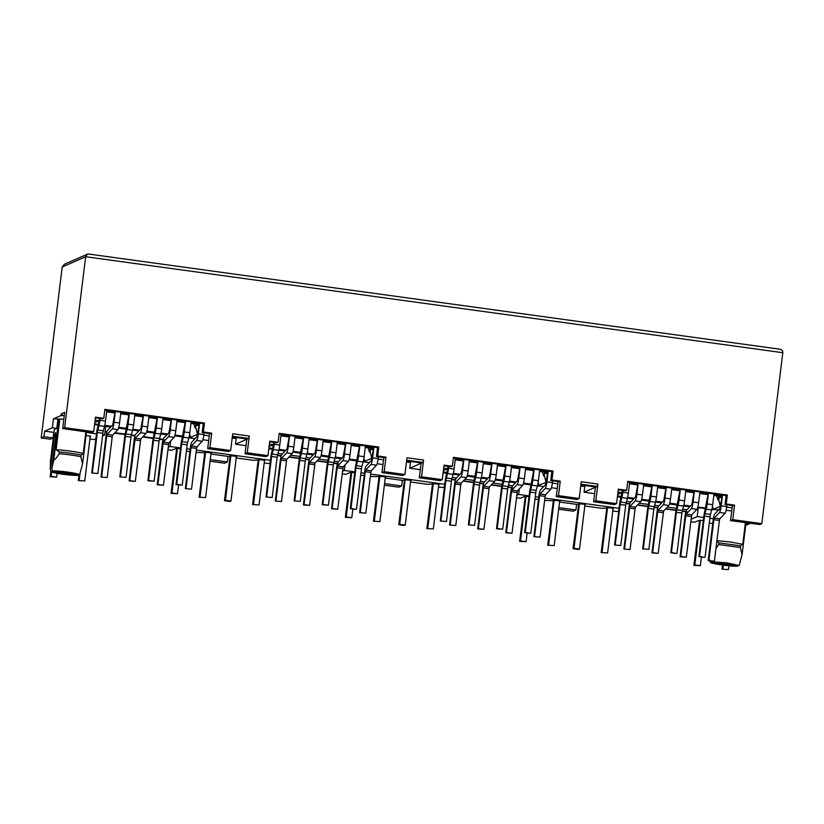 <?xml version="1.0" encoding="UTF-8"?>
<svg xmlns="http://www.w3.org/2000/svg" width="824" height="824" viewBox="0 0 824 824"><rect width="100%" height="100%" fill="white"/><g stroke="black" fill="none" stroke-linecap="round" stroke-linejoin="round"><path stroke-width="1.24" d="M63.829 419.282L59.864 419.045L56.094 449.77L59.287 452.036L59.081 453.705A19.786 1.844 7 0 1 70.534 454.961A19.786 1.844 7 0 1 80.855 456.712L81.061 455.033L83.234 453.509L85.892 431.858M59.287 452.036A19.786 1.844 7 0 1 70.74 453.282A19.786 1.844 7 0 1 81.061 455.033M80.855 456.712L82.555 463.922L79.64 474.706A14.698 1.37 -173 0 0 67.63 472.09A14.698 1.37 -173 0 0 52.262 470.937L51.84 468.609L55.754 436.772L55.62 432.621L54.25 437.42L50.346 469.258L50.769 471.596A14.698 1.37 -173 0 0 62.779 474.222A14.698 1.37 -173 0 0 78.146 475.366L78.517 474.552M59.081 453.705C57.103 457.248 55.342 459.339 53.787 459.967L51.84 468.609M453.375 458.031L551.843 471.586L550.741 480.526L559.043 481.669L560.258 481.134L551.956 479.99L553.059 471.05L453.458 457.341L452.366 466.281L444.064 465.138L442.282 479.661L421.538 476.808L423.588 460.049L406.994 457.763L404.934 474.521L402.73 475.489L381.976 472.626L383.829 457.547M443.982 465.828L451.15 466.817L452.366 466.281M627.661 482.03L726.129 495.584L725.027 504.525L733.329 505.668L734.544 505.133L726.243 503.989L727.345 495.049L627.754 481.34L626.652 490.28L618.35 489.137L616.568 503.66L595.824 500.796L597.884 484.038L581.281 481.752L579.221 498.52L558.476 495.657L560.258 481.134M618.268 489.817L625.437 490.805L626.652 490.28M269.695 441.829L276.864 442.818L278.079 442.282L269.778 441.139L267.996 455.662L265.792 456.63L245.037 453.777L247.241 452.809L267.996 455.662M279.089 434.032L377.557 447.587L376.455 456.527L384.757 457.67L385.972 457.135L384.19 471.658L381.976 472.626M104.803 410.033L203.26 423.588L202.168 432.528L210.47 433.671L211.686 433.136L203.384 431.992L204.476 423.062L104.885 409.343L103.793 418.283L95.491 417.14L93.709 431.663L64.653 427.666L85.645 256.717L87.334 254.194L88.549 254.019L779.7 349.18L88.549 254.019M95.409 417.83L102.578 418.819L103.793 418.283M246.036 445.681L235.479 444.229L246.819 439.254L245.037 453.777M382.975 464.53L377.155 463.737M369.327 462.655L363.168 461.811M356.823 460.935L349.046 459.864M341.229 458.783L335.059 457.938M328.714 457.062L320.938 455.991M313.12 454.92L306.95 454.065M300.606 453.19L292.829 452.118M285.011 451.047L278.842 450.192M272.507 449.327L268.83 448.822M363.374 460.977L365.001 461.203L371.943 458.278M378.092 459.123L383.551 459.874M268.943 447.968L272.723 448.493M279.048 449.358L285.722 450.285M293.066 451.294L300.832 452.366M307.156 453.231L313.831 454.148M321.164 455.167L328.941 456.228M335.265 457.104L341.939 458.02M349.273 459.03L357.049 460.101M269.407 444.157L273.362 444.702L269.108 446.567M384.19 471.658L404.934 474.521M232.317 436.947L247.344 439.017L248.652 438.45L249.301 436.051L232.708 433.764L230.648 450.522L209.893 447.669L211.686 433.136M249.301 436.051L247.241 452.809M385.972 457.135L377.67 455.991L378.772 447.051L279.171 433.342L278.079 442.282M779.329 349.149C781.842 349.613 782.996 350.797 782.8 352.713L761.809 523.652L732.763 519.656L734.544 505.133M376.455 456.527L377.67 455.991M373.004 449.605L370.924 449.317L369.523 452.139L370.285 448.071M371.068 448.184L370.924 449.317M371.737 458.247L370.192 451.84M234.51 437.256L232.698 438.049L232.821 437.019M235.479 444.229L236.303 437.503M367.968 447.813L369.523 452.139M365.001 461.203L363.848 458.535M377.557 447.587L378.772 447.051M248.652 438.45L232.399 436.205M270.509 460.297L196.339 450.079M190.179 449.234L186.698 448.75M180.538 447.906L170.053 446.464L170.733 440.912M232.698 438.049L236.179 438.523M264.205 462.975L268.459 463.562L270.2 462.8M406.603 460.946L421.631 463.016L422.939 462.439L423.588 460.049M406.696 460.204L422.939 462.439M64.653 427.666L62.696 428.532L64.684 412.33L61.316 413.803L62.779 415.708L64.354 415.018M93.709 431.663L91.495 432.631L62.696 428.532M203.26 423.588L204.476 423.062M202.168 432.528L203.384 431.992M209.893 447.669L207.689 448.637L209.543 433.548M207.689 448.637L228.444 451.49L230.648 450.522M408.797 461.244L406.984 462.037L407.118 461.018M420.322 469.68L409.765 468.228L410.589 461.492M409.765 468.228L421.116 463.243L419.323 477.776L440.078 480.629L442.282 479.661M421.538 476.808L419.323 477.776M551.843 471.586L553.059 471.05M550.741 480.526L551.956 479.99M558.116 481.535L556.272 496.625L577.016 499.488L579.221 498.52M558.476 495.657L556.272 496.625M580.889 484.945L595.927 487.015L597.235 486.438L580.632 484.151M597.235 486.438L597.884 484.038M583.083 485.243L581.281 486.036L581.404 485.017M584.875 485.491L584.051 492.216L595.402 487.242L593.62 501.764L614.364 504.628L616.568 503.66M595.824 500.796L593.62 501.764M726.129 495.584L727.345 495.049M725.027 504.525L726.243 503.989M732.763 519.656L730.558 520.624L732.412 505.534M730.558 520.624L759.852 524.517L761.809 523.652M61.316 413.803L61.11 415.481L62.779 415.708M61.11 415.481L53.447 418.839L52.355 427.78L44.692 431.137L44.002 436.73L53.076 437.977L53.766 432.384L44.692 431.137M59.864 419.045L53.447 418.839M102.67 434.712L104.638 434.979L105.74 426.039L104.638 425.884M98.303 425.019L94.585 424.504M208.688 440.541L202.858 439.738M195.041 438.656L188.881 437.812M182.537 436.936L174.76 435.865M166.932 434.784L160.773 433.939M154.428 433.063L146.651 431.992M138.834 430.921L132.664 430.066M126.319 429.201L118.543 428.13M110.725 427.048L105.699 426.358M209.255 435.875L203.806 435.123M197.657 434.279L190.715 437.204L189.551 434.536M94.647 423.979L98.437 424.494M104.761 425.369L111.436 426.286M118.769 427.296L126.546 428.367M132.87 429.232L139.544 430.159M146.878 431.168L154.655 432.239M160.979 433.105L167.653 434.021M174.987 435.031L182.763 436.102M189.077 436.978L190.715 437.204M95.12 420.158L99.065 420.704L94.822 422.568M196.782 424.185L195.237 428.14L195.999 424.082M195.237 428.14L193.681 423.814M195.906 427.841L197.451 434.248M198.718 425.606L196.637 425.328M170.053 446.464L168.086 447.319M58.813 419.035L53.787 459.967M56.094 449.77A18.087 1.689 7 0 1 83.234 453.509M86.489 431.941L82.555 463.922M105.091 431.333L106.976 431.591M114.969 432.693L125.145 434.094M131.346 434.948L135.085 435.463M143.077 436.566L153.243 437.966M159.454 438.821L163.193 439.336M165.253 440.098L159.351 439.295M153.161 438.44L142.676 436.998M134.94 435.927L131.243 435.422M125.063 434.567L114.567 433.125M106.832 432.064L105.029 431.807M688.112 512.095L682.21 511.282M676.03 510.427L665.545 508.985M657.809 507.924L654.101 507.409M647.921 506.564L637.436 505.112M629.701 504.051L626.003 503.546M451.707 479.547L455.404 480.052M463.139 481.123L473.635 482.565M479.815 483.41L483.513 483.925M491.248 484.986L501.744 486.438M507.924 487.283L513.826 488.096M277.42 455.548L281.118 456.053M288.853 457.124L299.349 458.566M305.529 459.421L309.227 459.926M316.962 460.997L327.458 462.439M333.638 463.284L339.539 464.097M210.069 461.203L224.561 463.201L227.362 461.976L210.264 459.617M689.801 506.781L683.632 505.926M677.297 505.061L669.51 503.989M661.693 502.908L655.523 502.063M649.188 501.188L641.402 500.117M633.584 499.035L627.424 498.19M621.08 497.315L617.413 496.81M594.609 493.669L584.051 492.216M697.753 507.872L698.319 507.625L697.217 516.566L703.706 517.462M719.393 509.85L711.823 509.489M705.488 508.614L698.319 507.625M731.743 510.952L726.099 510.334M711.946 508.964L713.584 509.191L720.516 506.266M726.675 507.121L732.124 507.872M617.516 495.966L621.306 496.491M627.62 497.356L634.305 498.273M641.639 499.282L649.415 500.353M655.729 501.229L662.414 502.146M669.747 503.155L677.513 504.226M683.838 505.102L690.522 506.018M697.856 507.028L705.622 508.099M617.691 494.554L622.182 492.422M617.979 492.155L621.935 492.701M626.549 501.425L630.793 502.012M639.259 503.176L648.334 504.432M654.658 505.297L658.901 505.885M667.368 507.048L676.442 508.295M682.756 509.17L687 509.757M626.065 503.227L629.794 503.742M637.704 504.834L647.973 506.245M654.174 507.1L657.902 507.615M665.813 508.696L676.082 510.118M682.282 510.973L686.001 511.477M584.752 486.521L581.281 486.036M719.64 496.172L718.775 499.838L718.106 500.127L718.858 496.069M712.42 506.523L713.584 509.191M718.775 499.838L720.31 506.245M716.54 495.801L718.106 500.127M719.506 497.315L721.587 497.603M716.849 541.203L718.806 542.841L718.6 544.52L740.385 547.517L740.591 545.838L742.764 544.314L730.26 541.976L716.921 540.647M715.953 548.537L718.6 544.52M742.764 544.314L745.432 522.529M739.169 565.521L727.159 562.895L711.792 561.752L739.169 565.521L742.084 554.737L740.385 547.517M742.084 554.737L746.029 522.612M711.792 561.752L711.679 561.123M738.036 565.367L737.676 566.17L710.298 562.401L709.876 560.073M710.298 562.401C711.472 563.832 732.093 566.675 737.676 566.17M740.591 545.838L718.806 542.841M557.261 488.529L551.441 487.726M543.624 486.654L537.454 485.799M531.109 484.934L523.333 483.863M515.515 482.782L509.345 481.937M503.001 481.062L495.224 479.99M487.406 478.909L481.237 478.064M474.902 477.189L467.115 476.118M459.298 475.046L453.128 474.191M446.793 473.316L443.127 472.811M452.252 477.436L456.496 478.013M464.963 479.177L474.047 480.433M480.361 481.298L484.605 481.886M493.071 483.049L502.156 484.306M508.47 485.171L512.713 485.758M451.779 479.228L455.497 479.743M463.418 480.835L473.687 482.246M479.887 483.101L483.606 483.616M491.516 484.708L501.795 486.119M507.996 486.974L511.714 487.489M410.465 462.522L406.984 462.037M545.354 472.183L543.819 476.138L544.571 472.07M443.23 471.967L447.02 472.492M453.334 473.357L460.019 474.284M467.352 475.293L475.118 476.365M481.443 477.23L488.127 478.147M495.461 479.156L503.227 480.227M509.551 481.103L516.226 482.019M523.559 483.029L531.336 484.1M537.66 484.965L539.298 485.192L546.23 482.277M538.134 482.534L539.298 485.192M544.479 475.839L546.024 482.246M542.254 471.802L543.819 476.138M545.21 473.316L547.291 473.604M552.389 483.122L557.838 483.873M443.693 468.156L447.648 468.702L443.394 470.566M277.966 453.437L282.21 454.014M290.676 455.188L299.761 456.434M306.075 457.299L310.318 457.887M318.785 459.05L327.87 460.307M334.183 461.172L338.427 461.759M277.492 455.239L281.211 455.744M289.121 456.836L299.4 458.247M305.601 459.102L309.319 459.617M317.23 460.709L327.509 462.12M333.71 462.975L337.428 463.49M180.466 448.544L176.707 448.421M205.176 452.675L196.05 452.438M189.891 451.593L186.409 451.109M210.604 453.262L211.593 452.829L204.815 452.294M230.514 456.166L228.052 456.383L227.362 461.976M228.052 456.383L210.954 454.034M235.942 456.753L236.931 456.321L230.154 455.785M258.612 460.039L253.153 460.297L236.241 457.969M264.051 460.616L265.04 460.183L258.262 459.648M50.346 469.258L50.419 461.44L54.353 429.459L56.784 428.387L52.355 427.78M78.146 475.366L50.769 471.596M52.262 470.937L79.64 474.706M44.002 436.73L41.2 437.956L62.191 267.007L64.416 264.247L87.334 254.194M41.2 437.956L50.274 439.202L53.076 437.977M57.876 419.447L56.784 428.387M86.417 432.466L96.511 433.857M89.919 438.986L94.173 439.573L95.914 438.811M102.526 435.906L104.638 434.979M89.765 436.627L90.753 436.184L86.046 435.536M690.955 519.316L697.217 516.566M709.866 518.306L713.357 518.79M717.271 511.323L717.405 510.262M745.081 523.158L749.51 523.765L749.582 523.106M745.679 525.444L749.51 523.765M712.75 523.58L709.279 523.106M703.325 520.531L699.576 520.418M516.669 495.317L518.636 494.452L519.316 488.91M619.082 508.284L544.911 498.077M538.752 497.222L535.27 496.748M529.111 495.904L518.636 494.452M612.778 510.973L617.042 511.56L618.773 510.798M612.623 508.614L613.623 508.181L606.835 507.646M607.195 508.037L601.726 508.295L584.813 505.957M584.525 504.741L585.514 504.309L578.736 503.773M559.177 501.26L560.166 500.817L553.388 500.292M553.749 500.673L544.623 500.436M538.463 499.581L534.982 499.107M529.039 496.532L525.279 496.419M579.087 504.164L576.625 504.381L575.945 509.963L558.847 507.615M576.625 504.381L559.527 502.022M558.651 509.201L573.144 511.199L575.945 509.963M342.382 471.318L344.339 470.463L345.029 464.911M444.795 484.285L370.625 474.078M364.466 473.233L360.984 472.749M354.825 471.905L344.339 470.463M438.492 486.974L442.746 487.561L444.486 486.799M438.337 484.615L439.326 484.182L432.548 483.647M432.909 484.038L427.44 484.296L410.527 481.968M410.228 480.752L411.228 480.31L404.44 479.784M384.89 477.261L385.879 476.828L379.102 476.293M379.462 476.674L370.337 476.437M364.177 475.582L360.696 475.108M354.753 472.533L350.993 472.42M404.8 480.165L402.339 480.382L401.659 485.964L384.551 483.616M402.339 480.382L385.241 478.033M384.355 485.202L398.847 487.2L401.659 485.964M690.666 521.695L694.663 522.251L698.072 520.747L699.926 520.799M516.37 497.696L520.377 498.252L523.786 496.759L525.64 496.8M342.084 473.707L346.09 474.253L349.5 472.76L351.354 472.801M167.797 449.708L171.804 450.254L175.213 448.761L177.067 448.802M204.795 452.458L199.14 497.233L205.609 497.583L199.14 497.233M230.133 455.95L224.478 500.714L230.009 501.476L230.947 501.064L236.447 456.249M258.242 459.823L252.587 504.587L259.055 504.937L252.587 504.587M176.686 448.596L171.032 493.36L177.5 493.71L178.571 484.986M699.555 520.583L693.89 565.346L700.359 565.697L701.43 556.983M553.368 500.456L547.713 545.22L554.181 545.57L547.713 545.22M578.706 503.948L573.051 548.712L578.592 549.474L579.519 549.062L585.03 504.247M606.814 507.811L601.159 552.585L607.628 552.935L601.159 552.585M525.259 496.584L519.604 541.347L526.072 541.708L527.144 532.984M379.081 476.457L373.427 521.221L379.895 521.582L373.427 521.221M404.419 479.949L398.764 524.713L404.296 525.475L405.233 525.063L410.733 480.248M432.528 483.822L426.873 528.586L433.342 528.936L426.873 528.586M350.973 472.585L345.318 517.359L351.786 517.709L352.857 508.985M191.106 422.187L199.418 423.33L197.07 436.504L191.838 442.066A5.655 0.875 -82.2 0 0 190.334 447.978L185.338 488.653L191.539 489.126L185.338 488.653M204.095 432.796L203.878 434.608A6.335 0.978 97.8 0 1 202.189 441.231L196.658 440.469A6.335 0.978 -82.2 0 0 198.347 433.846L199.666 423.093M202.189 441.231L196.957 446.793L196.534 448.441L191.539 489.126M186.008 488.364L191.003 447.679L191.425 446.031L196.658 440.469M106.821 410.311L105.503 421.064A7.344 1.133 97.8 0 1 104.514 426.358L98.983 425.596A7.344 1.133 -82.2 0 0 99.972 420.302L100.188 418.489M99.56 418.407L97.644 427.419A7.457 1.154 -82.2 0 0 96.645 432.785L91.711 473.028L97.912 473.501L91.711 473.028M92.381 472.739L97.325 432.497A3.389 0.525 97.8 0 1 97.778 430.056L98.983 425.596M104.514 426.358L103.309 430.818A3.389 0.525 97.8 0 0 102.856 433.259L97.912 473.501M120.87 412.247L119.552 423A6.335 0.978 97.8 0 1 117.873 429.613L112.63 435.175L112.219 436.833L107.223 477.518L101.012 477.044L106.008 436.37A5.655 0.875 -82.2 0 1 107.511 430.458L112.744 424.896L115.103 411.722L106.79 410.579M101.012 477.044L107.223 477.518M101.682 476.756L106.677 436.071L107.099 434.423L112.332 428.851A6.335 0.978 -82.2 0 0 114.021 422.238L115.339 411.485M191.137 421.919L189.819 432.672A7.344 1.133 97.8 0 1 188.84 437.966L183.299 437.204A7.344 1.133 -82.2 0 0 184.288 431.91L185.606 421.157M183.299 437.204L182.094 441.664A3.389 0.525 97.8 0 0 181.641 444.105L176.707 484.347L176.027 484.636L182.238 485.109L176.707 484.347M188.84 437.966L187.635 442.426L182.094 441.664M182.238 485.109L187.172 444.867A3.389 0.525 97.8 0 1 187.635 442.426M177.057 420.25L185.369 421.394L181.97 439.027A7.457 1.154 -82.2 0 0 180.971 444.404L176.027 484.636M120.84 412.515L129.152 413.658L125.753 431.292A7.457 1.154 -82.2 0 0 124.754 436.658L119.81 476.9L126.02 477.364L119.81 476.9M120.489 476.602L125.423 436.37A3.389 0.525 97.8 0 1 125.887 433.918L127.092 429.469A7.344 1.133 -82.2 0 0 128.07 424.175L129.399 413.421M134.93 414.184L133.612 424.937A7.344 1.133 97.8 0 1 132.623 430.231L131.418 434.681A3.389 0.525 97.8 0 0 130.965 437.122L126.02 477.364M177.088 419.983L175.77 430.736A6.335 0.978 97.8 0 1 174.08 437.359L168.848 442.921L163.317 442.158L157.899 484.491L157.23 484.79L163.43 485.254L157.899 484.491M174.08 437.359L168.549 436.596A6.335 0.978 -82.2 0 0 170.238 429.974L171.557 419.231M168.549 436.596L163.317 442.158M163.43 485.254L168.848 442.921M157.23 484.79L162.225 444.105A5.655 0.875 -82.2 0 1 163.729 438.203L168.961 432.641L171.31 419.457L162.998 418.314M148.979 416.12L147.661 426.873A6.335 0.978 97.8 0 1 145.972 433.486L140.739 439.048L135.208 438.286L129.79 480.619L129.121 480.917L135.321 481.381L129.79 480.619M145.972 433.486L140.44 432.724A6.335 0.978 -82.2 0 0 142.13 426.111L143.448 415.358M140.44 432.724L135.208 438.286M135.321 481.381L140.739 439.048M129.121 480.917L134.116 440.243A5.655 0.875 -82.2 0 1 135.62 434.33L140.852 428.768L143.211 415.595L134.899 414.451M163.039 418.056L161.71 428.81A7.344 1.133 97.8 0 1 160.732 434.094L155.19 433.331A7.344 1.133 -82.2 0 0 156.179 428.047L157.497 417.294M155.19 433.331L153.995 437.791A3.389 0.525 97.8 0 0 153.532 440.232L148.598 480.474L147.918 480.773L154.129 481.237L148.598 480.474M160.732 434.094L159.526 438.553L153.995 437.791M154.129 481.237L159.073 440.995A3.389 0.525 97.8 0 1 159.526 438.553M148.948 416.377L157.26 417.531L153.861 435.154A7.457 1.154 -82.2 0 0 152.862 440.531L147.918 480.773M198.862 424.473L190.952 423.433M184.792 422.588L176.903 421.507M170.743 420.652L162.853 419.571M156.694 418.716L148.794 417.634M142.634 416.779L134.745 415.698M128.585 414.853L120.685 413.761M114.526 412.917L106.636 411.825M51.654 472.018L51.129 476.313L50.192 476.715L50.81 471.627M50.192 476.715L56.66 477.075L57.114 473.316M78.301 480.588L84.769 480.938L78.301 480.588L79.032 474.624M84.769 480.938L90.269 436.123M80 473.913L79.228 480.176M51.129 476.313L56.66 477.075M205.609 497.583L211.109 452.757M205.578 451.995L200.067 496.821M177.469 448.132L171.969 492.948L177.5 493.71M171.969 492.948L171.032 493.36M379.895 521.582L385.395 476.756M379.864 475.994L374.364 520.819M351.755 472.121L346.255 516.947L351.786 517.709M346.255 516.947L345.318 517.359M554.181 545.57L559.681 500.755M554.15 499.993L548.65 544.808M526.042 496.12L520.541 540.946L526.072 541.708M520.541 540.946L519.604 541.347M721.999 569.219L728.467 569.569L721.999 569.219L722.514 565.058M728.467 569.569L728.931 565.8M723.379 565.171L722.936 568.807M700.328 520.119L694.828 564.934L700.359 565.697M694.828 564.934L693.89 565.346M259.055 504.937L264.556 460.122M259.024 459.359L253.524 504.175M230.916 455.487L225.416 500.302L230.947 501.064M225.416 500.302L224.478 500.714M433.342 528.936L438.842 484.121M433.311 483.358L427.811 528.174M405.202 479.486L399.702 524.301L405.233 525.063M399.702 524.301L398.764 524.713M607.628 552.935L613.128 508.109M607.597 507.347L602.097 552.173M579.488 503.485L573.988 548.3L579.519 549.062M573.988 548.3L573.051 548.712M373.148 448.472L365.248 447.432M359.089 446.587L351.189 445.496M345.029 444.651L337.14 443.559M330.98 442.715L323.08 441.633M316.921 440.778L309.031 439.697M302.872 438.842L294.971 437.76M288.812 436.916L280.922 435.824M365.403 446.186L373.715 447.329L371.356 460.503L366.124 466.065A5.655 0.875 -82.2 0 0 364.62 471.977L359.625 512.652L365.825 513.125L359.625 512.652M351.343 444.249L359.655 445.393L356.256 463.026A7.457 1.154 -82.2 0 0 355.257 468.392L350.313 508.635L355.855 509.397L350.993 508.346L355.927 468.104A3.389 0.525 97.8 0 1 356.39 465.663L357.595 461.203A7.344 1.133 -82.2 0 0 358.574 455.909L359.903 445.156M337.294 442.313L345.606 443.456L343.248 456.63L338.015 462.192A5.655 0.875 -82.2 0 0 336.511 468.104L331.516 508.779L337.727 509.253L332.185 508.49L337.181 467.805L337.603 466.157L342.836 460.595A6.335 0.978 -82.2 0 0 344.525 453.973L345.843 443.219M323.235 440.377L331.547 441.52L328.148 459.153A7.457 1.154 -82.2 0 0 327.149 464.53L322.205 504.762L328.416 505.236L322.884 504.473L327.828 464.231A3.389 0.525 97.8 0 1 328.282 461.79L329.487 457.33A7.344 1.133 -82.2 0 0 330.465 452.036L331.794 441.283M309.185 438.44L317.498 439.594L315.139 452.767L309.906 458.329A5.655 0.875 -82.2 0 0 308.403 464.231L303.407 504.916L309.618 505.38L304.077 504.618L309.072 463.943L309.494 462.285L314.727 456.723A6.335 0.978 -82.2 0 0 316.416 450.11L317.734 439.357M295.126 436.514L303.438 437.657L300.049 455.281A7.457 1.154 -82.2 0 0 299.04 460.657L294.106 500.899L300.307 501.363L294.106 500.899M281.077 434.578L289.389 435.721L287.03 448.895L281.798 454.457A5.655 0.875 -82.2 0 0 280.294 460.369L275.298 501.043L281.509 501.507L275.298 501.043M547.435 472.461L539.535 471.431M533.375 470.586L525.475 469.495M519.316 468.65L511.426 467.558M505.267 466.714L497.366 465.622M491.217 464.777L483.317 463.696M477.158 462.841L469.268 461.759M463.109 460.904L455.209 459.823M539.689 470.185L548.001 471.328L545.643 484.502L540.41 490.064A5.655 0.875 -82.2 0 0 538.906 495.976L533.911 536.651L540.122 537.114L533.911 536.651M525.63 468.248L533.942 469.392L530.543 487.025A7.457 1.154 -82.2 0 0 529.544 492.392L524.61 532.634L530.141 533.396L525.279 532.335L530.223 492.103A3.389 0.525 97.8 0 1 530.677 489.652L531.882 485.202A7.344 1.133 -82.2 0 0 532.87 479.908L534.189 469.155M511.58 466.312L519.893 467.455L517.534 480.629L512.301 486.191A5.655 0.875 -82.2 0 0 510.798 492.103L505.802 532.778L512.013 533.252L506.482 532.489L511.467 491.804L511.889 490.156L517.132 484.584A6.335 0.978 -82.2 0 0 518.811 477.972L520.129 467.218M497.521 464.376L505.833 465.519L502.444 483.152A7.457 1.154 -82.2 0 0 501.435 488.529L496.501 528.761L502.702 529.235L497.171 528.472L502.115 488.23A3.389 0.525 97.8 0 1 502.568 485.789L503.773 481.329A7.344 1.133 -82.2 0 0 504.762 476.035L506.08 465.282M483.472 462.439L491.784 463.582L489.425 476.756L484.193 482.328A5.655 0.875 -82.2 0 0 482.689 488.23L477.693 528.915L483.904 529.379L478.373 528.617L483.369 487.932L483.781 486.284L489.023 480.722A6.335 0.978 -82.2 0 0 490.702 474.099L492.021 463.346M469.423 460.503L477.735 461.646L474.336 479.28A7.457 1.154 -82.2 0 0 473.326 484.656L468.392 524.898L474.593 525.362L468.392 524.898M455.363 458.577L463.675 459.72L461.327 472.894L456.084 478.456A5.655 0.875 -82.2 0 0 454.58 484.358L449.585 525.043L455.796 525.506L449.585 525.043M721.721 496.46L713.821 495.43M707.661 494.585L699.772 493.494M693.612 492.649L685.712 491.557M679.553 490.713L671.663 489.621M665.504 488.776L657.604 487.684M651.444 486.84L643.554 485.758M637.395 484.903L629.495 483.822M713.975 494.184L722.288 495.327L719.929 508.501L714.696 514.063A5.655 0.875 -82.2 0 0 713.193 519.965L708.197 560.65L714.408 561.113L708.197 560.65M699.916 492.247L708.228 493.391L704.839 511.014A7.457 1.154 -82.2 0 0 703.83 516.391L698.896 556.633L704.427 557.395L699.566 556.334L704.51 516.092A3.389 0.525 97.8 0 1 704.963 513.651L706.168 509.191A7.344 1.133 -82.2 0 0 707.157 503.907L708.475 493.154M685.867 490.311L694.179 491.454L691.83 504.628L686.588 510.19A5.655 0.875 -82.2 0 0 685.084 516.102L680.088 556.777L686.299 557.24L680.768 556.478L685.764 515.803L686.186 514.145L691.418 508.583A6.335 0.978 -82.2 0 0 693.097 501.971L694.416 491.217M671.817 488.375L680.13 489.518L676.731 507.151A7.457 1.154 -82.2 0 0 675.731 512.518L670.788 552.76L676.319 553.522L671.457 552.461L676.401 512.229A3.389 0.525 97.8 0 1 676.854 509.788L678.059 505.328A7.344 1.133 -82.2 0 0 679.048 500.034L680.366 489.281M657.758 486.438L666.07 487.581L663.722 500.755L658.479 506.317A5.655 0.875 -82.2 0 0 656.975 512.229L651.99 552.904L658.191 553.378L652.659 552.616L657.655 511.931L658.077 510.283L663.31 504.721A6.335 0.978 -82.2 0 0 664.989 498.098L666.317 487.344M643.709 484.502L652.021 485.645L648.622 503.279A7.457 1.154 -82.2 0 0 647.623 508.655L642.679 548.887L648.879 549.361L642.679 548.887M629.649 482.565L637.961 483.709L635.613 496.882L630.381 502.455A5.655 0.875 -82.2 0 0 628.877 508.357L623.881 549.041L630.082 549.505L623.881 549.041M378.391 456.795L378.164 458.608A6.335 0.978 97.8 0 1 376.475 465.22L370.944 464.458A6.335 0.978 -82.2 0 0 372.633 457.845L373.952 447.092M376.475 465.22L371.243 470.782L370.821 472.44L365.825 513.125M360.294 512.363L365.289 471.678L365.712 470.03L370.944 464.458M281.108 434.31L279.789 445.063A7.344 1.133 97.8 0 1 278.8 450.357L273.269 449.595A7.344 1.133 -82.2 0 0 274.258 444.301L274.474 442.488M273.856 442.395L271.941 451.418A7.457 1.154 -82.2 0 0 270.931 456.784L265.998 497.026L272.198 497.49L265.998 497.026M266.667 496.728L271.611 456.496A3.389 0.525 97.8 0 1 272.064 454.045L273.269 449.595M278.8 450.357L277.595 454.807A3.389 0.525 97.8 0 0 277.142 457.258L272.198 497.49M295.157 436.246L293.838 446.999A6.335 0.978 97.8 0 1 292.159 453.612L286.927 459.174L286.505 460.832L281.509 501.507M275.978 500.745L280.974 460.07L281.386 458.412L286.628 452.85A6.335 0.978 -82.2 0 0 288.307 446.237L289.626 435.484M365.434 445.918L364.115 456.671A7.344 1.133 97.8 0 1 363.127 461.965L361.921 466.425L356.39 465.663M356.524 509.108L361.468 468.866A3.389 0.525 97.8 0 1 361.921 466.425M350.993 508.346L350.313 508.635M294.776 500.601L299.72 460.358A3.389 0.525 97.8 0 1 300.173 457.917L301.378 453.458A7.344 1.133 -82.2 0 0 302.367 448.174L303.685 437.42M309.216 438.183L307.898 448.936A7.344 1.133 97.8 0 1 306.909 454.22L305.704 458.68A3.389 0.525 97.8 0 0 305.251 461.121L300.307 501.363M351.374 443.982L350.056 454.735A6.335 0.978 97.8 0 1 348.377 461.358L343.134 466.92L337.603 466.157M337.727 509.253L343.134 466.92M332.185 508.49L331.516 508.779M323.266 440.119L321.947 450.862A6.335 0.978 97.8 0 1 320.268 457.485L315.026 463.047L309.494 462.285M309.618 505.38L315.026 463.047M304.077 504.618L303.407 504.916M337.325 442.045L336.007 452.798A7.344 1.133 97.8 0 1 335.018 458.093L333.813 462.552L328.282 461.79M328.416 505.236L333.359 464.993A3.389 0.525 97.8 0 1 333.813 462.552M322.884 504.473L322.205 504.762M552.677 480.794L552.451 482.607A6.335 0.978 97.8 0 1 550.772 489.219L545.231 488.457A6.335 0.978 -82.2 0 0 546.92 481.844L548.238 471.091M550.772 489.219L545.529 494.781L545.117 496.439L540.122 537.114M534.58 536.352L539.576 495.677L539.998 494.019L545.231 488.457M455.394 458.309L454.076 469.062A7.344 1.133 97.8 0 1 453.087 474.346L447.556 473.584A7.344 1.133 -82.2 0 0 448.544 468.3L448.771 466.487M448.143 466.394L446.227 475.407A7.457 1.154 -82.2 0 0 445.228 480.783L440.284 521.026L446.484 521.489L440.284 521.026M440.953 520.727L445.897 480.485A3.389 0.525 97.8 0 1 446.351 478.044L447.556 473.584M453.087 474.346L451.882 478.806A3.389 0.525 97.8 0 0 451.428 481.247L446.484 521.489M469.453 460.245L468.135 470.998A6.335 0.978 97.8 0 1 466.446 477.611L461.213 483.173L460.791 484.831L455.796 525.506M450.264 524.744L455.26 484.069L455.682 482.411L460.915 476.849A6.335 0.978 -82.2 0 0 462.594 470.236L463.912 459.483M539.72 469.917L538.402 480.67A7.344 1.133 97.8 0 1 537.413 485.964L536.208 490.414L530.677 489.652M530.811 533.097L535.755 492.865A3.389 0.525 97.8 0 1 536.208 490.414M525.279 532.335L524.61 532.634M469.062 524.6L474.006 484.358A3.389 0.525 97.8 0 1 474.459 481.916L475.664 477.457A7.344 1.133 -82.2 0 0 476.653 472.162L477.972 461.419M483.503 462.182L482.184 472.924A7.344 1.133 97.8 0 1 481.195 478.219L479.99 482.679A3.389 0.525 97.8 0 0 479.537 485.12L474.593 525.362M525.661 467.981L524.342 478.734A6.335 0.978 97.8 0 1 522.663 485.346L517.431 490.919L511.889 490.156M512.013 533.252L517.431 490.919M506.482 532.489L505.802 532.778M497.562 464.108L496.233 474.861A6.335 0.978 97.8 0 1 494.554 481.484L489.322 487.046L483.781 486.284M483.904 529.379L489.322 487.046M478.373 528.617L477.693 528.915M511.611 466.044L510.293 476.797A7.344 1.133 97.8 0 1 509.304 482.091L508.099 486.551L502.568 485.789M502.702 529.235L507.646 488.993A3.389 0.525 97.8 0 1 508.099 486.551M497.171 528.472L496.501 528.761M726.964 504.782L726.737 506.606A6.335 0.978 97.8 0 1 725.058 513.218L719.527 512.456A6.335 0.978 -82.2 0 0 721.206 505.843L722.524 495.09M725.058 513.218L719.826 518.78L719.404 520.438L714.408 561.113M708.877 560.351L713.872 519.676L714.284 518.018L719.527 512.456M629.68 482.308L628.362 493.051A7.344 1.133 97.8 0 1 627.373 498.345L621.842 497.583A7.344 1.133 -82.2 0 0 622.831 492.299L623.057 490.476M622.429 490.393L620.513 499.406A7.457 1.154 -82.2 0 0 619.514 504.782L614.57 545.024L620.781 545.488L614.57 545.024M615.24 544.726L620.184 504.484A3.389 0.525 97.8 0 1 620.637 502.043L621.842 497.583M627.373 498.345L626.178 502.805A3.389 0.525 97.8 0 0 625.715 505.246L620.781 545.488M643.74 484.234L642.421 494.987A6.335 0.978 97.8 0 1 640.732 501.61L635.5 507.172L635.077 508.83L630.082 549.505M624.551 548.743L629.546 508.068L629.969 506.41L635.201 500.848A6.335 0.978 -82.2 0 0 636.89 494.225L638.209 483.482M714.006 493.916L712.688 504.669A7.344 1.133 97.8 0 1 711.699 509.953L710.494 514.413L704.963 513.651M705.097 557.096L710.041 516.854A3.389 0.525 97.8 0 1 710.494 514.413M699.566 556.334L698.896 556.633M643.348 548.599L648.292 508.357A3.389 0.525 97.8 0 1 648.745 505.915L649.951 501.456A7.344 1.133 -82.2 0 0 650.939 496.161L652.258 485.408M657.789 486.17L656.471 496.923A7.344 1.133 97.8 0 1 655.482 502.218L654.277 506.678A3.389 0.525 97.8 0 0 653.823 509.119L648.879 549.361M699.957 491.979L698.628 502.733A6.335 0.978 97.8 0 1 696.949 509.345L691.717 514.907L686.186 514.145M686.299 557.24L691.717 514.907M680.768 556.478L680.088 556.777M671.848 488.107L670.53 498.86A6.335 0.978 97.8 0 1 668.841 505.473L663.608 511.045L658.077 510.283M658.191 553.378L663.608 511.045M652.659 552.616L651.99 552.904M685.898 490.043L684.579 500.796A7.344 1.133 97.8 0 1 683.59 506.091L682.385 510.55L676.854 509.788M676.988 553.223L681.932 512.991A3.389 0.525 97.8 0 1 682.385 510.55M671.457 552.461L670.788 552.76M62.191 267.007L85.645 256.717L782.8 352.713M54.25 437.42L55.651 437.616M203.878 434.608L198.347 433.846M196.534 448.441L191.003 447.679M196.957 446.793L191.425 446.031M102.856 433.259L97.325 432.497M103.309 430.818L97.778 430.056M105.503 421.064L99.972 420.302M112.219 436.833L106.677 436.071M112.63 435.175L107.099 434.423M117.873 429.613L112.332 428.851M119.552 423L114.021 422.238M189.819 432.672L184.288 431.91M187.172 444.867L181.641 444.105M130.965 437.122L125.423 436.37M131.418 434.681L125.887 433.918M132.623 430.231L127.092 429.469M133.612 424.937L128.07 424.175M175.77 430.736L170.238 429.974M168.426 444.579L162.895 443.817M147.661 426.873L142.13 426.111M140.317 440.706L134.786 439.944M161.71 428.81L156.179 428.047M159.073 440.995L153.532 440.232M378.164 458.608L372.633 457.845M370.821 472.44L365.289 471.678M371.243 470.782L365.712 470.03M277.142 457.258L271.611 456.496M277.595 454.807L272.064 454.045M279.789 445.063L274.258 444.301M286.505 460.832L280.974 460.07M286.927 459.174L281.386 458.412M292.159 453.612L286.628 452.85M293.838 446.999L288.307 446.237M363.127 461.965L357.595 461.203M364.115 456.671L358.574 455.909M361.468 468.866L355.927 468.104M305.251 461.121L299.72 460.358M305.704 458.68L300.173 457.917M306.909 454.22L301.378 453.458M307.898 448.936L302.367 448.174M350.056 454.735L344.525 453.973M348.377 461.358L342.836 460.595M342.712 468.568L337.181 467.805M321.947 450.862L316.416 450.11M320.268 457.485L314.727 456.723M314.613 464.705L309.072 463.943M335.018 458.093L329.487 457.33M336.007 452.798L330.465 452.036M333.359 464.993L327.828 464.231M552.451 482.607L546.92 481.844M545.117 496.439L539.576 495.677M545.529 494.781L539.998 494.019M451.428 481.247L445.897 480.485M451.882 478.806L446.351 478.044M454.076 469.062L448.544 468.3M460.791 484.831L455.26 484.069M461.213 483.173L455.682 482.411M466.446 477.611L460.915 476.849M468.135 470.998L462.594 470.236M537.413 485.964L531.882 485.202M538.402 480.67L532.87 479.908M535.755 492.865L530.223 492.103M479.537 485.12L474.006 484.358M479.99 482.679L474.459 481.916M481.195 478.219L475.664 477.457M482.184 472.924L476.653 472.162M524.342 478.734L518.811 477.972M522.663 485.346L517.132 484.584M517.009 492.567L511.467 491.804M496.233 474.861L490.702 474.099M494.554 481.484L489.023 480.722M488.9 488.694L483.369 487.932M509.304 482.091L503.773 481.329M510.293 476.797L504.762 476.035M507.646 488.993L502.115 488.23M726.737 506.606L721.206 505.843M719.404 520.438L713.872 519.676M719.826 518.78L714.284 518.018M625.715 505.246L620.184 504.484M626.178 502.805L620.637 502.043M628.362 493.051L622.831 492.299M635.077 508.83L629.546 508.068M635.5 507.172L629.969 506.41M640.732 501.61L635.201 500.848M642.421 494.987L636.89 494.225M711.699 509.953L706.168 509.191M712.688 504.669L707.157 503.907M710.041 516.854L704.51 516.092M653.823 509.119L648.292 508.357M654.277 506.678L648.745 505.915M655.482 502.218L649.951 501.456M656.471 496.923L650.939 496.161M698.628 502.733L693.097 501.971M696.949 509.345L691.418 508.583M691.295 516.566L685.764 515.803M670.53 498.86L664.989 498.098M668.841 505.473L663.31 504.721M663.186 512.693L657.655 511.931M683.59 506.091L678.059 505.328M684.579 500.796L679.048 500.034M681.932 512.991L676.401 512.229"/></g></svg>
